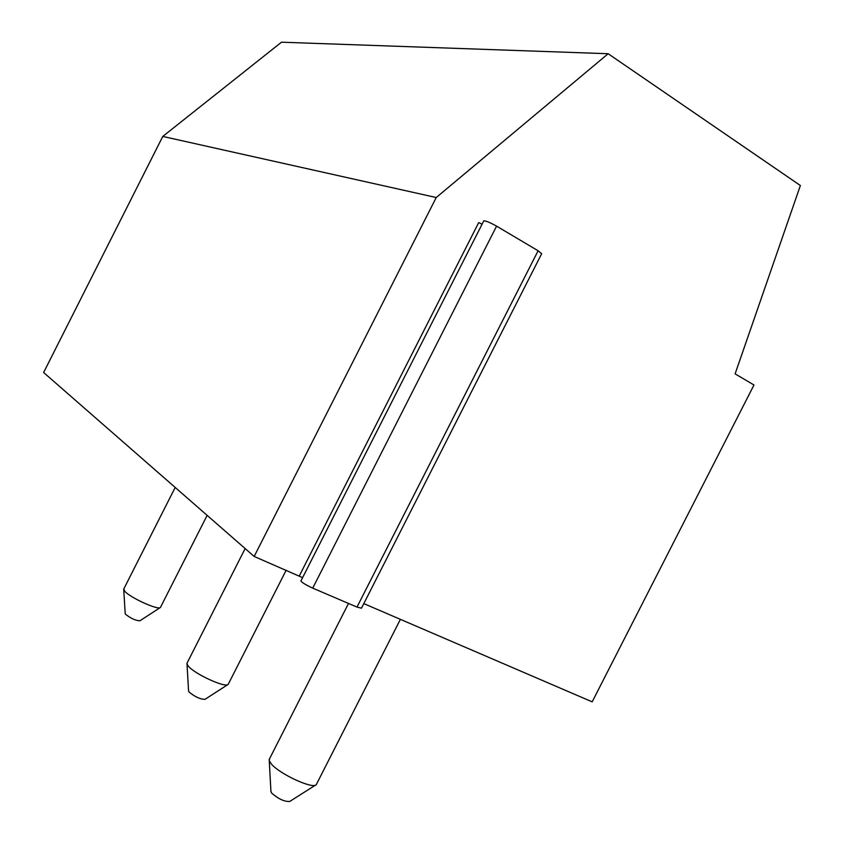 <?xml version="1.0" encoding="UTF-8"?>
<svg xmlns="http://www.w3.org/2000/svg" width="844" height="844" viewBox="0 0 844 844"><rect width="100%" height="100%" fill="white"/><g stroke="black" fill="none" stroke-linecap="round" stroke-linejoin="round"><path stroke-width="1.27" d="M302.606 577.644L254.171 556.449L436.232 197.528L608.155 53.731L800.376 185.522L735.113 373.871L753.987 385.001L592.171 701.849L363.796 603.608M312.723 588.131L356.991 607.079L361.475 608.186L541.658 253.738L538.113 250.763L496.567 226.139C490.185 222.594 485.922 220.811 483.791 220.801L300.897 580.999C302.163 582.708 306.108 585.082 312.723 588.131L496.567 226.139M482.072 224.188L478.706 222.584L299.335 575.872M254.171 556.449L43.624 372.51L162.776 136.433L281.474 42.2L608.155 53.731M436.232 197.528L162.776 136.433M400.394 619.348L316.268 784.646C312.955 789.52 278.921 773.748 271.093 763.662L269.257 760.708L269.553 758.767M270.924 791.334L271.684 793.138C278.499 799.004 284.512 801.779 289.724 801.462L315.635 785.047M286.169 570.217L228.175 684.389C225.527 688.229 194.215 673.85 188.201 665.99L187.009 664.059L187.189 662.846M188.56 690.867L189.056 692.017C194.975 696.87 200.302 699.307 205.029 699.317L227.838 684.6M207.139 515.357L160.423 607.448C158.282 610.55 129.29 597.278 124.543 590.99L123.846 588.859M125.197 613.493L125.534 614.274C130.778 618.399 135.557 620.583 139.882 620.804L160.244 607.574M356.991 607.079L538.113 250.763M483.791 220.801L300.897 580.999M348.498 603.439L269.152 759.547M270.956 791.904L269.257 760.708M245.15 548.558L186.957 663.3M188.581 691.204L187.009 664.059M175.193 487.442L123.699 589.133M125.207 613.715L123.73 589.661"/></g></svg>

